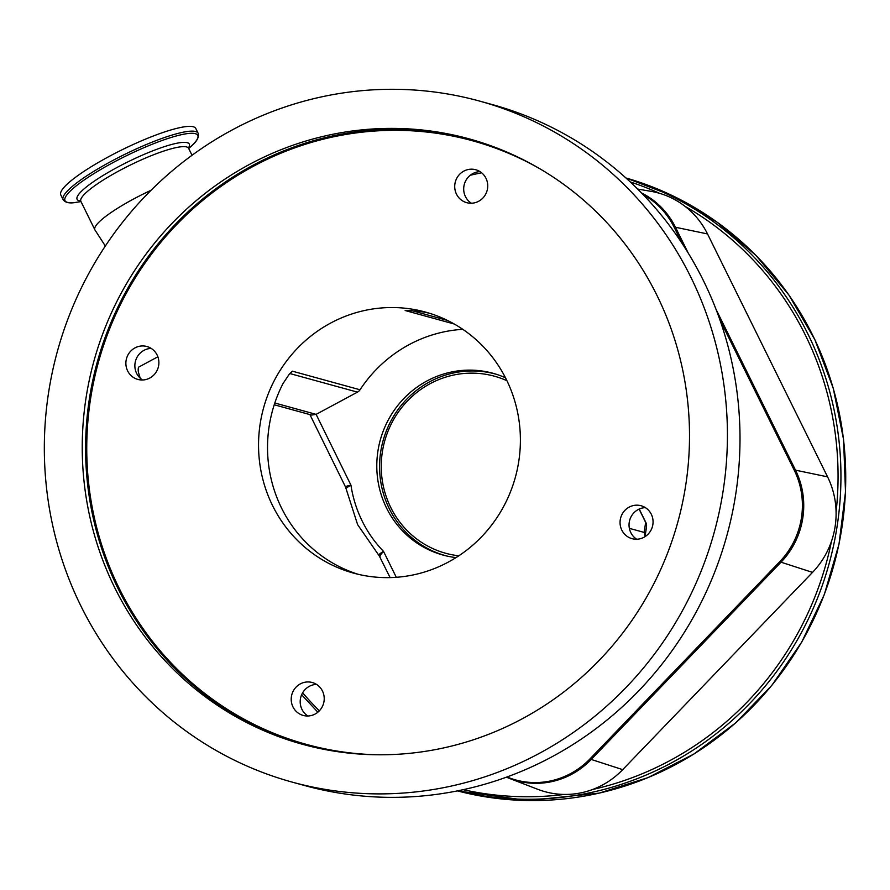 <?xml version="1.0" encoding="UTF-8"?>
<svg xmlns="http://www.w3.org/2000/svg" width="890" height="890" viewBox="0 0 890 890"><rect width="100%" height="100%" fill="white"/><g stroke="black" fill="none" stroke-linecap="round" stroke-linejoin="round"><path stroke-width="1.33" d="M124.889 148.407A75.227 13.439 -26.2 0 1 195.778 128.483L198.125 133.244A75.227 13.439 -26.2 0 0 127.226 153.169A75.227 13.439 -26.2 0 0 63.123 199.672L60.787 194.91A75.227 13.439 -26.2 0 1 124.889 148.407M105.332 246.018L94.974 229.976A60.042 10.725 -26.2 0 1 94.863 229.776A60.042 10.725 -26.2 0 1 146.027 192.663A60.042 10.725 -26.2 0 1 151.033 190.293M157.875 356.79L138.517 367.203A9.256 1.658 153.8 0 0 138.484 367.303A9.256 1.658 153.8 0 0 138.473 367.403M140.231 378.217L138.695 373.166A11.225 10.836 105.4 0 1 138.517 367.203M719.81 319.588L794.236 470.187A78.654 75.873 105.4 0 1 779.829 561.601L590.037 758.847A78.654 75.873 105.4 0 1 507.022 776.97M643.092 194.576A78.654 75.873 105.4 0 1 674.186 227.284L682.352 243.804M622.711 769.65A82.225 79.31 105.4 0 1 592.606 789.497A82.225 79.31 105.4 0 1 564.349 794.436A82.225 79.31 105.4 0 1 537.783 789.319L509.414 778.394A79.188 76.384 105.4 0 1 506.443 777.181L509.414 778.394A79.188 76.384 105.4 0 0 591.227 759.448L622.711 769.65L812.514 572.392A82.225 79.31 105.4 0 0 831.516 541.187A82.225 79.31 105.4 0 0 836.088 512.006A315.505 304.324 -74.6 0 0 685.011 206.324A82.225 79.31 105.4 0 1 707.517 233.937L827.567 476.851A82.225 79.31 105.4 0 1 836.088 512.006M637.652 189.058L650.913 191.317A82.225 79.31 105.4 0 1 659.59 193.33A82.225 79.31 105.4 0 1 685.011 206.324M345.709 487.053C345.086 486.63 346.833 486.007 350.949 485.172A122.431 118.092 -74.6 0 0 362.163 521.017A122.431 118.092 -74.6 0 0 383.534 551.399C379.841 553.513 378.328 554.848 379.018 555.404L390.109 577.599M274.81 403.003L316.106 414.362L350.949 485.172C347.211 487.208 345.676 488.476 346.344 488.999M396.284 577.298L383.534 551.399C380.553 554.537 379.429 556.428 380.175 557.073M505.476 377.761A94.262 90.925 -74.6 0 0 492.938 373.266A94.262 90.925 -74.6 0 0 397.719 405.551A94.262 90.925 -74.6 0 0 386.505 507.934A94.262 90.925 -74.6 0 0 442.964 555.048A94.262 90.925 -74.6 0 0 456.036 557.596M462.811 329.333A135.38 130.585 -74.6 0 0 360.016 389.776A7.064 6.809 105.4 0 1 357.457 392.134L289.884 373.555M274.231 404.772L311.645 415.063L316.106 414.362L357.457 392.134M272.496 505.464A135.38 130.585 -74.6 0 0 353.586 573.127A135.38 130.585 -74.6 0 0 490.346 526.747A135.38 130.585 -74.6 0 0 506.443 379.707A135.38 130.585 -74.6 0 0 425.353 312.045A135.38 130.585 -74.6 0 0 288.605 358.414A135.38 130.585 -74.6 0 0 272.496 505.464M358.103 574.273A135.38 130.585 105.4 0 1 281.485 507.934A135.38 130.585 105.4 0 1 282.998 383.579L289.272 374.201L292.32 371.163L360.016 389.776M454.289 324.027L405.15 310.521L417.777 311.133A135.38 130.585 105.4 0 1 429.826 313.358M406.263 310.443A7.064 6.809 105.4 0 1 405.15 310.521L405.573 310.488M629.364 528.349L644.138 532.409A7.064 6.708 8.6 0 1 645.028 536.648L646.463 527.203A7.064 6.708 8.6 0 0 645.584 522.864A16.476 3.204 61.7 0 0 645.617 522.341L639.109 509.113M646.463 527.203L646.574 525.634A7.064 6.519 -179.9 0 0 645.617 522.341A7.064 1.257 -26.2 0 1 645.851 522.497L639.231 509.058M479.499 101.06L492.07 104.519A353.174 340.659 105.4 0 1 703.612 281.017A353.174 340.659 105.4 0 1 661.593 664.619A353.174 340.659 105.4 0 1 304.836 785.592L292.254 782.132A353.174 340.659 105.4 0 1 80.723 605.623A353.174 340.659 105.4 0 1 122.742 222.033A353.174 340.659 105.4 0 1 479.499 101.06A353.174 340.659 105.4 0 1 691.029 277.558A353.174 340.659 105.4 0 1 649.01 661.159A353.174 340.659 105.4 0 1 292.254 782.132M151.222 348.413A17.066 16.465 -74.6 0 0 136.626 373.366A17.066 16.465 -74.6 0 0 142.534 379.986M316.551 684.41A17.066 16.465 -74.6 0 0 301.955 709.363A17.066 16.465 -74.6 0 0 307.873 715.983M645.395 507.645A17.066 16.465 -74.6 0 0 630.799 532.598A17.066 16.465 -74.6 0 0 636.706 539.218M480.055 171.648A17.066 16.465 -74.6 0 0 465.459 196.601A17.066 16.465 -74.6 0 0 471.377 203.22M456.481 194.131A17.066 16.465 -74.6 0 0 466.705 202.664A17.066 16.465 -74.6 0 0 483.949 196.812A17.066 16.465 -74.6 0 0 485.973 178.278A17.066 16.465 -74.6 0 0 475.75 169.745A17.066 16.465 -74.6 0 0 458.506 175.586A17.066 16.465 -74.6 0 0 456.481 194.131M621.81 530.129A17.066 16.465 -74.6 0 0 632.034 538.661A17.066 16.465 -74.6 0 0 649.277 532.81A17.066 16.465 -74.6 0 0 651.302 514.264A17.066 16.465 -74.6 0 0 641.078 505.743A17.066 16.465 -74.6 0 0 623.834 511.583A17.066 16.465 -74.6 0 0 621.81 530.129M292.966 706.894A17.066 16.465 -74.6 0 0 303.19 715.427A17.066 16.465 -74.6 0 0 320.433 709.575A17.066 16.465 -74.6 0 0 322.469 691.04A17.066 16.465 -74.6 0 0 312.234 682.508A17.066 16.465 -74.6 0 0 295.002 688.348A17.066 16.465 -74.6 0 0 292.966 706.894M127.637 370.896A17.066 16.465 -74.6 0 0 137.861 379.429A17.066 16.465 -74.6 0 0 155.105 373.578A17.066 16.465 -74.6 0 0 157.13 355.043A17.066 16.465 -74.6 0 0 146.906 346.51A17.066 16.465 -74.6 0 0 129.662 352.351A17.066 16.465 -74.6 0 0 127.637 370.896M114.599 587.422A313.97 302.845 -74.6 0 0 302.645 744.329A313.97 302.845 -74.6 0 0 619.807 636.784A313.97 302.845 -74.6 0 0 657.154 295.769A313.97 302.845 -74.6 0 0 469.108 138.851A313.97 302.845 -74.6 0 0 151.945 246.408A313.97 302.845 -74.6 0 0 114.599 587.422M496.753 374.412A94.184 90.847 -74.6 0 0 495.608 374.089A94.184 90.847 -74.6 0 0 429.736 381.754A94.184 90.847 -74.6 0 0 379.963 475.449A94.184 90.847 -74.6 0 0 445.679 555.705A94.184 90.847 -74.6 0 0 446.825 556.016M506.944 380.731A91.826 88.566 -74.6 0 0 430.159 383.668A91.826 88.566 -74.6 0 0 382.511 481.857A91.826 88.566 -74.6 0 0 458.817 555.794M80.99 201.585L76.763 202.253A73.981 13.217 -26.2 0 1 71.545 189.859A73.981 13.217 -26.2 0 1 128.06 154.949A73.981 13.217 -26.2 0 1 191.84 145.626C197.146 141.032 199.238 136.904 198.125 133.244M80.656 201.007A62.523 11.169 -26.2 0 1 130.385 160.656A62.523 11.169 -26.2 0 1 188.48 147.94M94.863 229.776L80.868 201.34A60.042 10.725 -26.2 0 1 132.032 164.216A60.042 10.725 -26.2 0 1 188.613 148.319L188.335 147.907M715.972 309.208L795.515 470.165A79.188 76.384 105.4 0 1 781.019 562.191L812.514 572.392M779.829 561.601A11.77 1.524 -136.1 0 0 781.019 562.191L591.227 759.448A11.77 1.524 -136.1 0 1 590.037 758.847M794.236 470.187A11.77 2.103 153.7 0 1 795.515 470.165L827.567 476.851M641.49 192.93A79.188 76.384 105.4 0 1 675.466 227.262L707.517 233.937M674.186 227.284A11.77 2.103 -26.3 0 1 675.466 227.262L688.237 253.083M457.649 790.843A317.852 306.594 -74.6 0 0 594.309 791.8A317.852 306.594 -74.6 0 0 840.505 493.282A317.852 306.594 -74.6 0 0 626.104 178.122M659.59 193.33A315.505 304.324 -74.6 0 0 630.254 181.927M481.657 172.805A315.505 304.324 -74.6 0 0 472.635 174.707A315.505 304.324 -74.6 0 0 470.298 175.252M592.606 789.497A315.505 304.324 -74.6 0 0 593.263 789.341A315.505 304.324 -74.6 0 0 831.516 541.187M599.104 793.124A317.852 306.594 -74.6 0 0 845.422 491.914A317.852 306.594 -74.6 0 0 625.926 177.956L673.385 196.145L717.14 222.222L755.988 255.463L788.863 294.968L814.851 339.646L833.251 388.274L843.564 439.504L845.5 491.947L839.003 544.146L824.262 594.687L801.679 642.18L771.864 685.322L735.641 722.925L694.011 753.964L648.098 777.582L599.17 793.124L528.015 800.555L457.416 790.887A317.852 306.594 -74.6 0 0 599.104 793.124M644.749 536.826A7.064 6.809 105.4 0 0 644.138 532.409L645.584 522.864M411.302 310.488L447.514 320.445M292.32 371.163A7.064 6.809 105.4 0 1 290.107 373.322M539.318 168.455A313.024 301.933 -74.6 0 0 181.048 220.119A313.024 301.933 -74.6 0 0 119.004 587.967A313.024 301.933 -74.6 0 0 378.128 754.787M304.324 744.785A313.97 302.845 105.4 0 1 117.947 588.346A313.97 302.845 105.4 0 1 154.749 248.032A313.97 302.845 105.4 0 1 470.777 139.318M302.622 692.798A315.505 304.324 -74.6 0 0 319.365 710.81M463.167 789.686A315.505 304.324 -74.6 0 0 564.349 794.436M188.736 148.563L191.84 145.626M192.029 155.261L188.613 148.319M138.484 367.303A11.77 11.77 0 0 0 138.707 373.31L140.175 378.161M309.898 414.584L345.498 486.919L357.624 524.633L378.829 555.304M76.763 202.253C69.887 203.654 65.348 202.798 63.123 199.672M646.574 525.634A7.064 7.064 0 0 0 645.851 522.497M496.576 374.356L495.608 374.089M446.647 555.972L445.679 555.705M301.643 694.745L317.852 712.2"/></g></svg>
